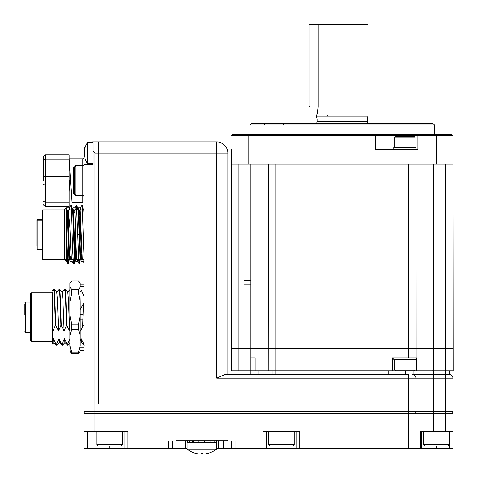 <?xml version="1.0" encoding="UTF-8"?>
<svg xmlns="http://www.w3.org/2000/svg" width="478" height="478" viewBox="0 0 478 478"><rect width="100%" height="100%" fill="white"/><g stroke="black" fill="none" stroke-linecap="round" stroke-linejoin="round"><path stroke-width="0.72" d="M452.929 448.268L452.929 431.293L452.929 448.268L416.033 448.268L416.033 413.213L408.648 413.213L408.648 411.367L83.919 411.367L83.919 403.988L94.991 403.988L83.919 403.988L83.919 164.492L93.144 164.492L93.144 141.984L216.761 141.984A11.072 11.072 0 0 1 227.833 153.056L227.833 374.465L250.896 374.465L250.896 370.773L255.138 370.773L231.328 370.773L238.904 370.773L238.904 348.635L250.896 348.635L250.902 164.127M452.929 431.293L452.929 413.213L452.929 431.293L433.558 431.293L433.558 411.367L452.929 411.367L452.929 378.152L216.761 378.152L225.013 374.465L216.761 378.152L216.761 153.056L98.677 153.056L98.677 141.984L98.677 403.988L98.677 153.056L94.991 153.056L93.144 151.209M231.525 149.363L231.525 164.127L452.929 164.127L453.126 370.773L433.558 370.773L433.558 411.367L416.033 411.367L416.033 378.152A3.693 3.693 0 0 0 412.341 374.465L449.242 374.465A3.693 3.693 0 0 1 452.929 378.152A3.693 3.693 0 0 0 449.242 374.465L412.341 374.465M225.013 374.465L408.648 374.465L408.648 411.367L416.033 411.367M416.033 164.127L416.111 357.861L392.414 357.861L392.414 370.773L405.326 370.773L405.326 374.465L275.806 374.465L275.806 370.773L268.23 370.773L268.427 164.127M94.991 153.056L94.991 403.988L98.677 403.988L94.991 403.988L94.991 413.213L83.919 413.213A1.846 1.846 0 0 1 85.765 411.367A1.846 1.846 0 0 0 83.919 413.213L83.919 431.293L127.829 431.293L127.829 448.268L83.919 448.268L83.919 431.293M179.925 440.889L179.925 448.268L172.546 448.268L172.546 440.889M187.041 448.268L185.327 448.268L185.327 440.889M192.706 442.73L192.706 440.889M218.273 440.889L218.273 448.268L216.564 448.268M231.059 440.889L231.059 448.268L223.674 448.268L223.674 440.889M445.55 431.293L445.55 413.213L416.033 413.213A1.846 1.846 0 0 0 414.187 411.367M445.55 164.127L445.55 348.635L452.929 348.635L433.552 348.635L445.55 348.635L445.55 413.213L452.929 413.213A1.846 1.846 0 0 0 451.089 411.367M124.143 448.268L124.143 431.293M433.558 431.293L420.604 431.293L420.604 448.268M421.566 431.293L421.566 448.268M416.033 448.268L296.103 448.268L296.103 431.293M296.103 448.268L231.322 448.268L231.322 440.889M266.581 431.293L266.581 448.268M299.79 448.268L299.79 431.293L262.888 431.293L262.888 448.268M172.277 440.889L172.546 448.268M179.925 448.268L185.327 448.268M218.273 448.268L223.674 448.268M172.277 448.268L127.829 448.268M216.271 442.73L214.084 442.73L214.084 440.889L216.271 440.889L216.271 442.73L216.271 440.889L227.63 440.889L227.63 440.148L175.97 440.148L175.97 440.889L187.328 440.889L187.328 442.73L189.515 442.73L189.515 440.889L193.614 440.889L189.515 440.889L189.515 442.73M227.63 440.889L235.015 440.889L235.015 448.268M168.591 448.268L168.591 440.889L175.97 440.889M69.155 191.75L69.621 180.732L70.535 180.732L69.155 158.774L82.808 158.774L83.919 157.668M73.582 167.886L75.799 165.627L82.808 165.627A1.105 0.759 180 0 0 83.919 164.862A1.105 1.105 0 0 1 82.808 165.974L75.799 165.974L74.693 167.24A1.105 0.645 180 0 1 73.582 167.886L73.582 193.572A1.105 0.645 180 0 1 74.693 194.223L74.693 167.24M75.775 165.627L74.478 166.051M75.213 195.317L74.693 194.223L75.799 195.49L82.808 195.49A1.105 1.105 180 0 1 83.919 196.595M83.919 164.492L83.919 151.209A9.225 9.225 0 0 1 85.915 145.479M89.529 142.725A9.225 9.225 0 0 1 93.144 141.984M75.799 195.837L73.582 193.572L75.799 195.837L82.808 195.837L82.808 202.69L71.921 202.69L70.535 180.732M447.772 446.052L424.793 446.052L447.772 446.052M286.573 446.052L280.777 446.052M99.962 446.052L121.281 446.052L98.217 446.052L96.831 444.671L122.667 444.671L121.281 446.052M249.976 134.605L249.976 125.009L251.452 123.533L433.002 123.533L434.484 125.009L434.484 134.605M452.929 164.127L452.929 135.71L451.824 134.605L375.164 134.605L375.624 135.71L375.624 149.363L417.874 149.363L417.874 135.71L231.525 135.71L232.631 134.605L248.13 134.605L248.13 164.127M452.929 135.71L417.874 135.71L418.985 134.605M375.164 134.605L248.13 134.605M249.976 125.009L434.484 125.009M316.394 116.154L368.06 116.154L368.06 24.641L318.097 24.641L318.097 106.929C317.517 112.539 316.95 115.616 316.394 116.154L317.135 118.908L367.319 118.908L368.06 116.154M315.289 123.533A1.846 1.846 0 0 0 317.135 121.687L317.135 118.908M369.165 123.533A1.846 1.846 0 0 1 367.319 121.687L367.319 118.908M318.097 24.641L318.892 23.9L367.319 23.9L368.06 24.641M316.645 115.425L317.231 113.453M317.559 112.073L317.84 110.478M268.23 370.773L255.138 370.773L255.138 357.861L250.896 357.861L250.896 348.635L439.121 348.635L275.806 348.635L275.806 370.773L247.341 370.773L440.136 370.773L275.806 370.773M268.427 348.635L275.806 348.635L275.806 164.127L408.648 164.127L408.648 348.635L433.558 348.635L433.552 164.127M238.904 164.127L238.904 348.635L250.896 348.635L231.525 348.635L231.525 164.127M393.89 149.363L393.89 147.523L416.033 147.523L416.033 149.363M415.107 137.186L394.81 137.186A0.741 0.741 0 0 1 395.551 136.451L414.372 136.451A0.741 0.741 0 0 1 415.107 137.186L415.107 147.523M394.81 137.186L394.81 147.523M400.349 136.451L404.962 136.451M393.89 357.861L393.89 359.701L416.033 359.701L416.033 357.861M449.242 374.465L449.242 370.773L451.274 370.773L449.242 370.773L449.242 374.465A3.693 3.693 0 0 1 452.929 378.152M412.305 370.773L395.551 370.773L412.305 370.773M410.226 370.773L408.29 370.773M408.648 357.861L408.648 348.635L416.033 348.635M242.591 348.635C250.651 348.635 250.651 348.635 242.591 348.635L231.525 348.635L231.328 370.773M244.437 348.635C250.364 348.635 250.364 348.635 244.437 348.635C238.516 348.635 238.516 348.635 244.437 348.635M408.648 348.635L275.806 348.635M250.896 357.861L250.896 370.773L238.904 370.773M452.929 348.635L453.126 370.773M416.111 357.861L416.637 357.861L416.75 370.773L433.558 370.773L433.558 348.635M244.437 370.773C250.364 370.773 250.364 370.773 244.437 370.773C238.516 370.773 238.516 370.773 244.437 370.773M66.376 207.852L64.53 209.699L64.53 259.518L66.376 261.358L66.376 207.852L69.4 207.852L69.746 209.884M69.244 259.333L68.748 263.826L68.013 263.79L66.585 261.317L66.424 259.333M72.142 261.358L70.176 261.358L69.692 259.333M74.783 259.333L74.287 263.826L73.546 263.79L72.118 261.317L71.825 259.333M77.681 261.358L75.709 261.358L75.363 259.333M77.358 259.333L77.651 261.317L79.127 263.826L79.82 263.826L80.316 259.333M82.891 259.333L83.19 261.317L83.919 262.577M80.902 259.333L81.248 261.358L83.214 261.358M79.473 261.603L79.623 259.333M79.324 259.333L79.82 263.826M78.631 259.333L79.085 263.79M74.287 263.826L73.791 259.333M74.09 259.333L73.941 261.603M73.546 263.79L73.098 259.333M68.551 259.333L68.414 261.502M68.013 263.79L67.846 262.996L68.539 262.996L68.276 259.333M66.424 260.6L67.846 262.996L67.583 259.333M68.748 263.826L68.539 262.996M71.324 209.884L70.828 205.385L69.352 207.9M72.011 209.884L71.515 205.385L70.828 205.385M73.289 209.884L72.943 207.852L72.596 209.884M75.279 209.884L74.938 207.852L72.943 207.852M76.856 209.884L76.361 205.385L74.885 207.9M76.361 205.385L77.054 205.385L77.55 209.884M78.135 209.884L78.476 207.852L78.822 209.884M78.476 207.852L80.471 207.852L80.818 209.884M80.424 207.894L81.893 205.385L82.389 209.884M81.893 205.385L82.586 205.385L83.082 209.884M83.668 209.884L83.919 208.014M42.387 221.009L37.218 221.027L36.854 221.362L36.854 245.608M36.854 221.362L37.218 221.027A0.37 0.335 -0.3 0 0 36.86 221.308M36.854 243.463L36.854 224.708M36.854 226.13C36.854 225.054 36.854 225.054 36.854 226.13C36.854 225.054 36.854 225.054 36.854 226.13L36.854 230.043C36.854 231.113 36.854 231.113 36.854 230.043C36.854 231.113 36.854 231.113 36.854 230.043M36.854 239.173C36.854 238.104 36.854 238.104 36.854 239.173C36.854 238.104 36.854 238.104 36.854 239.173L36.854 243.087C36.854 244.156 36.854 244.156 36.854 243.087C36.854 244.156 36.854 244.156 36.854 243.087M36.854 224.457L36.854 219.964L42.387 219.719M36.854 219.964L37.218 219.599L42.387 219.581L37.218 219.599L37.224 220.209L42.387 220.191M42.387 220.973L37.218 220.991L37.224 220.209M36.854 222.868L36.854 223.208M36.854 220.101L36.854 221.947M42.757 259.333A0.37 0.37 0 0 1 42.387 258.962L42.387 210.254A0.37 0.37 180 0 1 42.757 209.884L42.757 259.333L42.387 258.962L42.757 259.333L67.673 259.333L66.424 228.263L66.424 209.884L64.53 209.884L66.424 209.884M68.199 217.777L68.695 212.686M68.82 213.821L69.119 246.564M75.04 256.746L75.602 256.746L75.602 231.268M70.069 256.746L69.937 259.333L67.673 259.333L71.216 259.333L69.961 228.263L68.306 209.884L71.132 209.884C71.706 216.223 72.286 241.091 72.859 253.525L73.206 259.333L74.484 259.333L72.704 209.884L71.132 209.884M74.484 259.333L76.749 259.333L76.402 253.525C75.823 241.091 75.249 216.193 74.67 209.884L72.704 209.884M83.578 209.884L76.665 209.884L78.745 259.333L83.919 259.333M76.665 209.884L74.67 209.884M79.187 215.339L79.515 209.884L80.208 209.884L82.282 259.333L81.702 259.333L81.953 253.878M82.198 209.884C82.778 216.235 83.351 241.079 83.931 253.525M83.775 209.884L83.919 212.704M78.243 209.884L80.017 259.333M78.93 209.884L80.71 259.333M76.42 253.878L76.163 259.333L81.009 259.333L81.589 244.688M75.171 259.333L73.397 209.884M70.762 256.746L70.63 259.333L75.47 259.333L76.05 244.688M68.946 259.333L67.846 227.677L68.539 227.677L67.792 209.884M66.424 228.263L67.846 227.677L67.099 209.884M70.63 259.333L69.639 259.333L68.539 227.677M66.376 259.333L64.53 259.333M72.405 209.884L73.982 209.884L73.803 212.465M76.163 259.333L75.47 259.333M80.131 244.688L80.86 223.226M81.702 259.333L81.009 259.333M77.944 209.884L79.515 209.884M80.226 286.728L83.919 286.728M83.919 284.057L80.226 284.057M83.064 314.59L80.226 314.59M80.226 319.943L82.885 319.943M83.919 347.805L80.226 347.805M80.226 350.476L83.919 350.476M70.009 338.472L67.667 344.112L67.924 345.313L64.954 342.529L64.47 338.472L62.134 344.112L62.391 345.313L59.415 342.529L58.937 338.472L56.595 344.112L56.852 345.313L56.482 345.295L53.405 338.472L52.55 341.131L52.55 317.93L53.04 331.027L55.382 325.387C54.755 305.155 54.11 283.155 53.482 290.421M31.518 341.806L30.413 340.7L30.413 293.833L31.518 292.727L31.518 341.806L52.55 341.806M52.55 341.131L52.55 344.011L53.942 342.529M53.405 338.472L53.883 342.529L56.482 345.295M56.852 345.313L59.475 342.529M56.595 344.112L56.249 344.112M62.015 345.295L58.937 338.472M62.391 345.313L65.014 342.529M62.134 344.112L61.787 344.112M67.553 345.295L64.47 338.472M67.924 345.313L69.896 343.222M67.667 344.112L67.32 344.112M83.925 344.112L81.081 338.472L80.226 341.131M80.226 309.039L80.633 309.147L83.483 303.506L82.658 326.092M84.158 345.295L81.559 342.529L81.081 338.472M83.483 303.506L83.919 305.042M80.226 291.909L81.505 290.421L83.847 296.061L83.919 295.034M62.188 292.004L64.811 289.22L67.78 292.004L68.444 299.395L69.645 331.027L69.896 330.077M64.9 290.421C65.522 283.155 66.173 305.155 66.795 325.387L69.645 331.027M56.649 292.004L59.278 289.22L62.248 292.004L62.905 299.395L64.112 331.027L66.454 325.387C65.827 305.155 65.175 283.155 64.554 290.421M66.454 325.387L66.795 325.387M59.362 290.421C59.989 283.155 60.634 305.155 61.262 325.387L64.112 331.027M52.55 290.475L54.086 289.22L56.709 292.004L57.372 299.395L58.573 331.027L60.915 325.387C60.294 305.155 59.642 283.155 59.021 290.421M60.915 325.387L61.262 325.387M53.829 290.421C54.45 283.155 55.101 305.155 55.729 325.387L58.573 331.027M55.382 325.387L55.729 325.387M52.55 291.909L52.55 329.706L53.04 331.027M80.226 329.706L80.716 331.027L83.058 325.387L83.919 326.187M24.874 314.667L24.874 305.119M24.874 304.127L24.874 311.536M24.874 311.967L24.874 314.488M70.147 351.647L69.896 345.731L71.598 352.125L78.523 352.125L80.226 345.731L80.226 315.474L78.523 324.209L71.598 324.209L69.896 315.474L69.896 301.869L71.598 293.134L71.598 289.351L69.896 287.009L69.896 283.317L71.598 281.022L78.523 281.022L80.226 283.364L80.226 287.009L78.523 289.351L78.523 293.134L80.226 301.869L79.975 287.493M78.523 289.351L71.598 289.351M69.896 301.869L69.896 287.009M69.896 345.731L69.896 315.474M69.896 335.771L71.598 329.378L78.523 329.378L80.226 335.771M71.598 324.209L71.598 329.378M69.896 351.169L71.598 353.511L78.523 353.511L80.226 351.169L79.975 347.046M71.598 352.125L71.598 353.511M71.598 293.134L78.523 293.134M80.226 315.474L80.226 301.869M78.523 324.209L78.523 329.378M78.523 352.125L78.523 353.511M93.144 142.725L87.45 142.725L87.45 163.386L93.144 163.386M87.45 142.725A18.451 18.451 0 0 0 85.012 147.935L85.018 147.941A18.439 18.439 0 0 0 84.379 151.323L84.379 152.428L85.018 152.428A17.913 15.511 90 0 0 85.012 153.056A17.913 15.511 90 0 0 85.018 153.683L84.379 153.683L84.379 154.788A18.439 18.439 0 0 0 85.018 158.164L85.012 158.17A18.451 18.451 0 0 0 87.45 163.386M85.018 153.683L84.379 153.683M85.018 152.428L84.379 152.428L85.018 152.428M201.8 449.093L216.564 449.093L216.564 442.73L187.041 442.73L187.041 449.093L201.8 449.093M187.041 449.093A23.984 23.984 0 0 0 194.367 452.989L194.367 452.983A23.978 23.978 0 0 0 200.067 454.1L201.172 454.1L201.172 452.983A23.47 20.321 0 0 0 201.8 452.989A23.47 20.321 0 0 0 202.427 452.983L202.427 454.1L203.532 454.1A23.978 23.978 0 0 0 209.233 452.983L209.239 452.989A23.984 23.984 0 0 0 216.564 449.093M201.172 454.1L201.172 452.983L201.172 454.1M202.427 452.983L202.427 454.1M189.515 440.889L193.614 440.889L193.614 442.73L198.902 442.73L198.902 440.889L193.614 440.889M216.271 440.889L209.985 440.889L209.985 442.73L204.698 442.73L204.698 440.889L198.902 440.889M214.084 440.889L204.698 440.889M258.831 370.773L258.831 374.465M388.722 370.773L388.722 374.465M272.113 370.773L272.113 374.465M413.882 370.773L413.882 374.465M392.414 370.773L395.551 370.773L394.81 370.038L415.107 370.038L414.372 370.773M318.097 24.82L309.941 24.82L309.941 106.008L318.097 106.008M309.015 106.008L309.941 106.929L309.941 106.008L309.015 106.008L309.015 24.82L309.941 23.9L309.015 24.82L309.941 24.82L309.941 23.9L318.892 23.9M250.902 284.057L244.437 284.057C252.737 284.057 252.737 284.057 244.437 284.057L250.902 284.057M250.902 280.365L244.437 280.365C252.737 280.365 252.737 280.365 244.437 280.365L250.896 280.365M43.325 180.732L43.325 156.748L43.325 160.435L45.171 159.21L69.155 159.21L69.155 206.562L45.171 206.562L69.155 206.562M69.155 176.418L45.171 176.418L43.325 177.039M43.325 156.748L45.171 154.902L69.155 154.902L69.155 159.21M45.171 154.902L45.171 185.04L69.155 185.04M69.155 202.254L45.171 202.254L43.325 201.029M43.325 204.715L45.171 206.562L45.171 185.04L43.325 184.418M216.761 141.984L216.761 153.056L227.833 153.056M436.324 446.052L436.324 448.268M408.648 448.268L408.648 413.213L94.991 413.213L94.991 431.293M87.605 431.293L87.605 448.268M109.749 446.052L109.749 448.268M449.242 448.268L449.242 431.293L449.242 444.671L447.856 446.052M187.041 440.148L187.041 440.889M216.564 440.889L216.564 440.148M82.808 195.49L82.808 158.774M75.799 165.627L75.799 195.49M83.919 153.056L85.012 153.056M423.412 431.293L423.412 444.671L449.242 444.671M268.427 431.293L268.427 444.671L294.257 444.671L292.871 446.052M395.826 136.451L395.043 134.605M436.324 134.605L436.324 164.127M317.135 121.687L367.319 121.687M37.218 221.027L37.218 249.618L36.854 249.247M36.854 221.356L37.218 219.766M79.82 234.608L77.705 234.608M24.874 302.873L25.615 302.138L25.615 332.395L24.874 331.66M423.412 444.671L424.793 446.052M294.257 431.293L294.257 444.671M268.427 444.671L269.807 446.052M122.667 431.293L122.667 444.671M96.831 431.293L96.831 444.671M265.081 124.931L263.294 123.533M282.839 124.931L284.625 123.533M326.916 116.154L327.466 115.598M431.712 370.038L432.453 370.773M415.107 370.038L415.107 359.701M394.81 370.038L394.81 359.701M42.757 209.884L64.53 209.884L42.757 209.884L42.387 210.254M37.218 249.618L42.387 249.636M73.528 212.465L74.849 212.465M69.507 256.746L71.031 256.746M52.55 292.727L31.518 292.727M69.896 289.686L67.751 291.974M25.615 332.395L30.413 332.395M25.615 302.138L30.413 302.138M78.816 289.035L80.226 289.035"/></g></svg>
